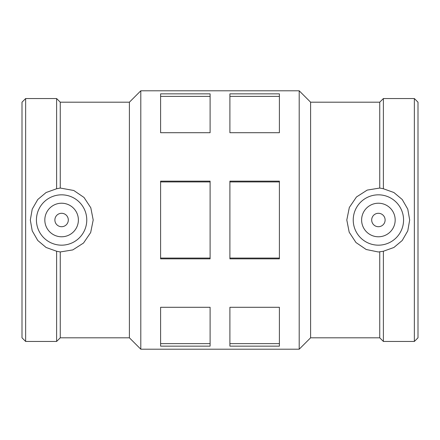 <?xml version="1.0" encoding="UTF-8"?>
<svg xmlns="http://www.w3.org/2000/svg" width="440" height="440" viewBox="0 0 440 440"><rect width="100%" height="100%" fill="white"/><g stroke="black" fill="none" stroke-linecap="round" stroke-linejoin="round"><path stroke-width="0.66" d="M279.4 93.858L279.4 132.71L229.9 132.71L229.9 93.858L279.4 93.858M229.9 96.382L279.4 96.382M210.1 93.858L210.1 132.71L160.6 132.71L160.6 93.858L210.1 93.858M160.6 96.382L210.1 96.382M279.4 307.291L279.4 346.143L229.9 346.143L229.9 307.291L279.4 307.291M229.9 343.618L279.4 343.618M210.1 307.291L210.1 346.143L160.6 346.143L160.6 307.291L210.1 307.291M160.6 343.618L210.1 343.618M279.4 181.148L279.4 258.852L229.9 258.852L229.9 181.148L279.4 181.148M229.9 181.924L279.4 181.924M229.9 258.077L279.4 258.077M210.1 181.148L210.1 258.852L160.6 258.852L160.6 181.148L210.1 181.148M160.6 181.924L210.1 181.924M160.6 258.077L210.1 258.077M371.69 220A6.71 6.71 0 0 1 381.755 214.187A6.71 6.71 0 0 1 381.755 225.814A6.71 6.71 0 0 1 371.69 220M361.62 220A16.781 16.781 0 0 1 386.788 205.469A16.781 16.781 0 0 1 386.788 234.531A16.781 16.781 0 0 1 361.62 220M68.31 220A6.71 6.71 0 0 1 58.245 225.814A6.71 6.71 0 0 1 58.245 214.187A6.71 6.71 0 0 1 68.31 220M78.38 220A16.781 16.781 0 0 1 53.213 234.531A16.781 16.781 0 0 1 53.213 205.469A16.781 16.781 0 0 1 78.38 220M36.432 220A25.168 25.168 0 0 1 61.952 194.832A25.168 25.168 0 0 1 86.757 220.704A25.168 25.168 0 0 1 60.544 245.146A25.168 25.168 0 0 1 36.432 220M379.456 245.146A25.168 25.168 0 0 0 403.568 220A25.168 25.168 0 0 0 378.048 194.832A25.168 25.168 0 0 0 353.243 220.704A25.168 25.168 0 0 0 379.456 245.146M383.389 251.24L378.4 251.988L366.212 249.508L355.977 242.534L349.19 232.199L346.803 220L349.333 207.46L356.472 196.972L367.208 190.091L379.742 188.045L383.389 188.76L393.905 192.522L402.221 199.502L407.77 209.127L409.679 220L407.77 230.874L402.221 240.499L393.905 247.478L383.389 251.24L383.389 341.451L414.359 341.451L414.359 98.549L383.389 98.549L383.389 188.76M60.258 188.045L73.788 190.493L84.024 197.466L90.811 207.801L93.198 220L90.668 232.54L83.529 243.029L72.793 249.909L60.258 251.955L56.612 251.24L46.096 247.478L37.779 240.499L32.23 230.874L30.322 220L32.23 209.127L37.779 199.502L46.096 192.522L56.612 188.76L60.258 188.045L60.258 102.19L129.404 102.19L129.404 337.81L140.8 349.206L299.2 349.206L299.2 90.794L140.8 90.794L140.8 349.206M60.258 251.955L60.258 337.81L129.404 337.81M25.641 341.451L25.641 98.549L22 102.19L22 337.81L25.641 341.451L56.612 341.451L56.612 251.24M25.641 98.549L56.612 98.549L56.612 188.76M299.2 90.794L310.596 102.19L310.596 337.81L299.2 349.206M379.742 251.955L379.742 337.81L383.389 341.451M310.596 102.19L379.742 102.19L379.742 188.045M414.359 98.549L418 102.19L418 337.81L414.359 341.451M60.258 102.19L56.612 98.549M60.258 337.81L56.612 341.451M129.404 102.19L140.8 90.794M310.596 337.81L379.742 337.81M379.742 102.19L383.389 98.549"/></g></svg>
